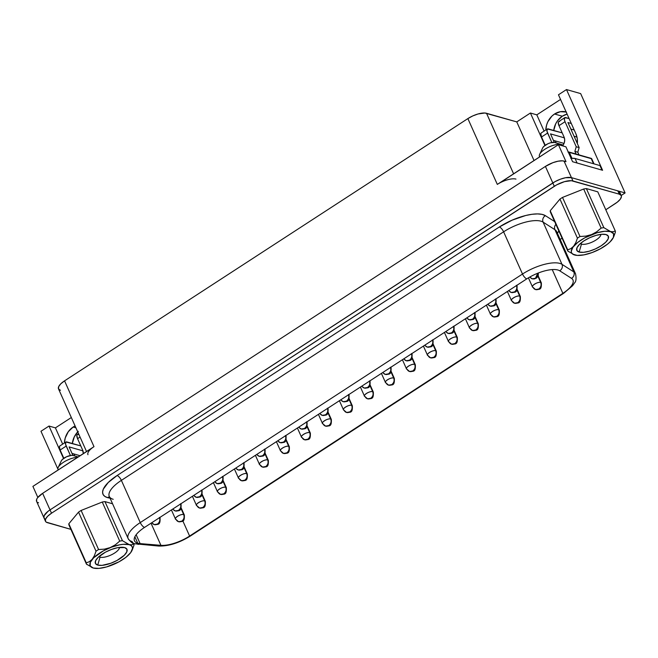 <?xml version="1.0" encoding="UTF-8"?>
<svg xmlns="http://www.w3.org/2000/svg" width="658" height="658" viewBox="0 0 658 658"><rect width="100%" height="100%" fill="white"/><g stroke="black" fill="none" stroke-linecap="round" stroke-linejoin="round"><path stroke-width="0.99" d="M78.146 456.973L73.194 455.5A7.057 2.566 155.9 0 0 73.194 455.5A7.057 2.566 155.9 0 0 73.17 455.492L78.138 456.973L73.17 455.492A7.057 2.566 155.9 0 0 66.598 456.734A7.057 2.566 155.9 0 0 61.334 460.806L58.233 467.377A13.045 4.738 -24.1 0 1 77.628 457.302A13.045 4.738 155.9 0 0 63.949 461.982A13.045 4.738 155.9 0 0 58.044 469.483L58.233 469.911M100.049 557.161A11.441 4.154 -24.1 0 1 98.947 556.602A11.441 4.154 155.9 0 0 100.049 557.161L97.729 565.09A17.281 6.276 -24.1 0 1 95.657 560.6A17.281 6.276 -24.1 0 1 108.554 550.639A17.281 6.276 -24.1 0 1 124.642 547.588L126.912 549.191L126.788 551.889L124.288 555.262L117.009 560.452L110.873 563.24L102.048 565.362L97.729 565.09L95.451 563.478L95.575 560.789L98.075 557.416L105.354 552.218L111.498 549.438L117.585 547.695L124.642 547.588A17.281 6.276 -24.1 0 1 124.707 547.604A17.281 6.276 -24.1 0 1 119.748 558.831A17.281 6.276 -24.1 0 1 97.729 565.09L100.049 557.161A11.441 4.154 155.9 0 0 111.909 554.571A11.441 4.154 155.9 0 0 119.534 547.39A11.441 4.154 -24.1 0 1 111.909 554.571A11.441 4.154 -24.1 0 1 100.049 557.161L99.564 556.076L100.049 557.161M132.044 550.343L133.993 545.178A25.794 9.368 155.9 0 0 133.854 543.936L131.814 544.799L129.149 544.651A23.071 8.381 -24.1 0 1 131.904 550.647A23.071 8.381 -24.1 0 1 114.689 563.947A23.071 8.381 -24.1 0 1 93.214 568.019A23.071 8.381 -24.1 0 1 93.123 567.994A23.071 8.381 -24.1 0 1 99.753 553.016A23.071 8.381 -24.1 0 1 129.149 544.651L122.446 540.687L104.967 501.61A25.794 9.368 155.9 0 0 102.253 502.038L119.731 541.115A25.794 9.368 -24.1 0 1 122.446 540.687A25.794 9.368 155.9 0 0 119.731 541.115L115.29 544.84L110.182 547.596L104.474 549.134L98.593 549.529L81.115 510.452A25.794 9.368 155.9 0 0 78.549 512.121L96.027 551.198A25.794 9.368 -24.1 0 1 98.593 549.529A25.794 9.368 155.9 0 0 96.027 551.198L94.382 555.714L92.178 559.308L89.398 561.669L86.297 562.861L68.819 523.784A25.794 9.368 155.9 0 0 68.958 525.026L86.437 564.103A25.794 9.368 -24.1 0 1 86.297 562.861A25.794 9.368 155.9 0 0 86.437 564.103L93.156 568.002M563.388 146.101L563.256 145.805A13.045 4.738 155.9 0 0 561.513 144.53L562.039 145.714L561.513 144.53L554.571 142.465A7.057 2.566 155.9 0 0 547.999 143.715A7.057 2.566 155.9 0 0 542.735 147.787L539.634 154.35A13.045 4.738 -24.1 0 1 549.372 146.833A13.045 4.738 -24.1 0 1 561.513 144.53A13.045 4.738 155.9 0 0 547.045 147.976A13.045 4.738 155.9 0 0 539.445 156.456L539.634 156.892M539.692 156.851A13.045 4.738 -24.1 0 1 539.634 154.35M600.943 234.363A11.441 4.154 -24.1 0 1 593.31 241.544A11.441 4.154 -24.1 0 1 581.458 244.134L580.965 243.049L581.458 244.134A11.441 4.154 155.9 0 0 593.31 241.544A11.441 4.154 155.9 0 0 600.943 234.363M579.13 252.063L581.458 244.134L579.13 252.063L576.852 250.459L576.976 247.762L579.476 244.389L583.967 240.853L589.774 237.694L596.008 235.391L601.716 234.289L606.043 234.561A17.281 6.276 -24.1 0 1 606.108 234.585A17.281 6.276 -24.1 0 1 601.149 245.804A17.281 6.276 -24.1 0 1 579.13 252.063A17.281 6.276 -24.1 0 1 577.058 247.572A17.281 6.276 -24.1 0 1 589.963 237.612A17.281 6.276 -24.1 0 1 606.043 234.561L608.313 236.164L608.189 238.862L605.697 242.234L601.198 245.771L595.391 248.93L589.165 251.233L583.449 252.335L579.13 252.063M538.754 289.026C540.942 287.283 541.592 285.087 540.687 282.422C537.792 281.377 529.748 286.617 533.112 287.349A4.869 1.768 -24.1 0 1 532.454 286.872A4.869 1.768 -24.1 0 1 535.291 283.713A4.869 1.768 -24.1 0 1 540.687 282.422L537.964 276.319L540.687 282.422A4.869 1.768 -24.1 0 1 541.345 282.899A4.869 1.768 155.9 0 0 540.687 282.422A4.869 4.162 105.9 0 1 538.754 289.026A4.869 4.162 105.9 0 1 535.563 289.569L538.754 289.026M517.747 302.68C519.943 300.936 520.593 298.74 519.688 296.075C516.793 295.031 508.741 300.27 512.113 301.01A4.869 1.768 -24.1 0 1 511.455 300.533A4.869 1.768 -24.1 0 1 514.293 297.367A4.869 1.768 -24.1 0 1 519.688 296.075L516.958 289.972L519.688 296.075A4.869 1.768 -24.1 0 1 520.346 296.552L520.346 296.552A4.869 1.768 155.9 0 0 519.688 296.075A4.869 4.162 105.9 0 1 517.747 302.68A4.869 4.162 105.9 0 1 514.564 303.223L517.747 302.68M496.749 316.334C498.945 314.598 499.587 312.394 498.69 309.729C495.795 308.684 487.743 313.924 491.107 314.664A4.869 1.768 -24.1 0 1 490.457 314.187A4.869 1.768 -24.1 0 1 493.294 311.02A4.869 1.768 -24.1 0 1 498.69 309.729L495.959 303.634L498.69 309.729A4.869 1.768 -24.1 0 1 499.34 310.214L499.34 310.214A4.869 1.768 155.9 0 0 498.69 309.729A4.869 4.162 105.9 0 1 496.749 316.334A4.869 4.162 105.9 0 1 493.566 316.876L496.749 316.334M475.75 329.995C477.947 328.252 478.588 326.047 477.692 323.391C474.796 322.346 466.744 327.577 470.108 328.317A4.869 1.768 -24.1 0 1 469.458 327.84A4.869 1.768 -24.1 0 1 472.296 324.674A4.869 1.768 -24.1 0 1 477.692 323.391L474.961 317.288L477.692 323.391A4.869 1.768 -24.1 0 1 478.341 323.868A4.869 1.768 155.9 0 0 477.692 323.391A4.869 4.162 105.9 0 1 475.75 329.995A4.869 4.162 105.9 0 1 472.567 330.53L475.75 329.995M454.752 343.649C456.948 341.905 457.59 339.701 456.693 337.044C453.798 335.999 445.746 341.231 449.11 341.971A4.869 1.768 -24.1 0 1 448.46 341.494A4.869 1.768 -24.1 0 1 451.289 338.327A4.869 1.768 -24.1 0 1 456.693 337.044L453.962 330.941L456.693 337.044A4.869 1.768 -24.1 0 1 457.343 337.521L457.343 337.521A4.869 1.768 155.9 0 0 456.693 337.044A4.869 4.162 105.9 0 1 454.752 343.649A4.869 4.162 105.9 0 1 451.569 344.192L454.752 343.649M433.754 357.302C435.941 355.559 436.591 353.354 435.695 350.698C432.791 349.653 424.747 354.884 428.111 355.624A4.869 1.768 -24.1 0 1 427.461 355.147A4.869 1.768 -24.1 0 1 430.291 351.981A4.869 1.768 -24.1 0 1 435.695 350.698L432.964 344.595L435.695 350.698A4.869 1.768 -24.1 0 1 436.344 351.175A4.869 1.768 155.9 0 0 435.695 350.698A4.869 4.162 105.9 0 1 433.754 357.302A4.869 4.162 105.9 0 1 430.571 357.845L433.754 357.302M412.755 370.956C414.943 369.212 415.593 367.016 414.688 364.351C411.793 363.306 403.749 368.538 407.113 369.278A4.869 1.768 -24.1 0 1 406.455 368.801A4.869 1.768 -24.1 0 1 409.292 365.642A4.869 1.768 -24.1 0 1 414.688 364.351L411.966 358.248L414.688 364.351A4.869 1.768 -24.1 0 1 415.346 364.828L415.346 364.828A4.869 1.768 155.9 0 0 414.688 364.351A4.869 4.162 105.9 0 1 412.755 370.956A4.869 4.162 105.9 0 1 409.564 371.499L412.755 370.956M391.757 384.609C393.945 382.866 394.594 380.669 393.69 378.005C390.794 376.96 382.742 382.199 386.114 382.94A4.869 1.768 -24.1 0 1 385.456 382.462A4.869 1.768 -24.1 0 1 388.294 379.296A4.869 1.768 -24.1 0 1 393.69 378.005L390.959 371.902L393.69 378.005A4.869 1.768 -24.1 0 1 394.348 378.482L394.348 378.482A4.869 1.768 155.9 0 0 393.69 378.005A4.869 4.162 105.9 0 1 391.757 384.609A4.869 4.162 105.9 0 1 388.565 385.152L391.757 384.609M370.75 398.263C372.946 396.519 373.596 394.323 372.691 391.658C369.796 390.613 361.744 395.853 365.108 396.593A4.869 1.768 -24.1 0 1 364.458 396.116A4.869 1.768 -24.1 0 1 367.296 392.949A4.869 1.768 -24.1 0 1 372.691 391.658L369.961 385.563L372.691 391.658A4.869 1.768 -24.1 0 1 373.341 392.135A4.869 1.768 -24.1 0 1 373.341 392.143A4.869 1.768 155.9 0 0 372.691 391.658A4.869 4.162 105.9 0 1 370.75 398.263A4.869 4.162 105.9 0 1 367.567 398.806L370.75 398.263M349.752 411.916C351.948 410.181 352.589 407.976 351.693 405.32C348.798 404.275 340.745 409.506 344.109 410.247A4.869 1.768 -24.1 0 1 343.46 409.769A4.869 1.768 -24.1 0 1 346.297 406.603A4.869 1.768 -24.1 0 1 351.693 405.32L348.962 399.217L351.693 405.32A4.869 1.768 -24.1 0 1 352.343 405.797L352.343 405.797A4.869 1.768 155.9 0 0 351.693 405.32A4.869 4.162 105.9 0 1 349.752 411.916A4.869 4.162 105.9 0 1 346.569 412.459L349.752 411.916M328.753 425.578C330.949 423.834 331.591 421.63 330.694 418.973C327.799 417.929 319.747 423.16 323.111 423.9A4.869 1.768 -24.1 0 1 322.461 423.423A4.869 1.768 -24.1 0 1 325.291 420.256A4.869 1.768 -24.1 0 1 330.694 418.973L327.964 412.87L330.694 418.973A4.869 1.768 -24.1 0 1 331.344 419.45A4.869 1.768 155.9 0 0 330.694 418.973A4.869 4.162 105.9 0 1 328.753 425.578A4.869 4.162 105.9 0 1 325.57 426.113L328.753 425.578M307.755 439.231C309.943 437.488 310.592 435.283 309.696 432.627C306.793 431.582 298.748 436.813 302.112 437.554A4.869 1.768 -24.1 0 1 301.463 437.077A4.869 1.768 -24.1 0 1 304.292 433.91A4.869 1.768 -24.1 0 1 309.696 432.627L306.965 426.524L309.696 432.627A4.869 1.768 -24.1 0 1 310.346 433.104A4.869 1.768 155.9 0 0 309.696 432.627A4.869 4.162 105.9 0 1 307.755 439.231A4.869 4.162 105.9 0 1 304.572 439.774L307.755 439.231M286.756 452.885C288.944 451.141 289.594 448.937 288.689 446.28C285.794 445.236 277.75 450.467 281.114 451.207A4.869 1.768 -24.1 0 1 280.456 450.73A4.869 1.768 -24.1 0 1 283.294 447.572A4.869 1.768 -24.1 0 1 288.689 446.28L285.967 440.177L288.689 446.28A4.869 1.768 -24.1 0 1 289.347 446.757A4.869 1.768 155.9 0 0 288.689 446.28A4.869 4.162 105.9 0 1 286.756 452.885A4.869 4.162 105.9 0 1 283.565 453.428L286.756 452.885M265.758 466.538C267.946 464.795 268.596 462.599 267.691 459.934C264.796 458.889 256.743 464.129 260.116 464.869A4.869 1.768 -24.1 0 1 259.458 464.384A4.869 1.768 -24.1 0 1 262.295 461.225A4.869 1.768 -24.1 0 1 267.691 459.934L264.96 453.831L267.691 459.934A4.869 1.768 -24.1 0 1 268.349 460.411A4.869 1.768 155.9 0 0 267.691 459.934A4.869 4.162 105.9 0 1 265.758 466.538A4.869 4.162 105.9 0 1 262.567 467.081L265.758 466.538M244.184 466.991L247.342 474.064A4.869 1.768 155.9 0 0 246.692 473.587A4.869 4.162 105.9 0 1 244.751 480.192A4.869 4.162 105.9 0 1 241.568 480.735L244.751 480.192C246.947 478.448 247.597 476.252 246.692 473.587C243.797 472.543 235.745 477.782 239.109 478.522A4.869 1.768 -24.1 0 1 238.459 478.045A4.869 1.768 -24.1 0 1 241.297 474.879A4.869 1.768 -24.1 0 1 246.692 473.587L243.962 467.493L246.692 473.587A4.869 1.768 -24.1 0 1 247.342 474.064A4.869 1.768 -24.1 0 1 247.342 474.073M223.753 493.845C225.949 492.11 226.591 489.906 225.694 487.249C222.799 486.196 214.747 491.436 218.111 492.176A4.869 1.768 -24.1 0 1 217.461 491.699A4.869 1.768 -24.1 0 1 220.298 488.532A4.869 1.768 -24.1 0 1 225.694 487.249L222.963 481.146L225.694 487.249A4.869 1.768 -24.1 0 1 226.344 487.726A4.869 1.768 155.9 0 0 225.694 487.249A4.869 4.162 105.9 0 1 223.753 493.845A4.869 4.162 105.9 0 1 220.57 494.388L223.753 493.845M202.754 507.507C204.951 505.763 205.592 503.559 204.696 500.903C201.8 499.858 193.748 505.089 197.112 505.829A4.869 1.768 -24.1 0 1 196.462 505.352A4.869 1.768 -24.1 0 1 199.292 502.186A4.869 1.768 -24.1 0 1 204.696 500.903L201.965 494.8L204.696 500.903A4.869 1.768 -24.1 0 1 205.345 501.38A4.869 1.768 155.9 0 0 204.696 500.903A4.869 4.162 105.9 0 1 202.754 507.507A4.869 4.162 105.9 0 1 199.571 508.042L202.754 507.507M535.464 278.268L537.808 273.202A4.869 4.162 105.9 0 1 535.464 278.268A4.869 4.162 105.9 0 1 532.281 278.811L535.464 278.268M516.505 285.556A4.869 4.162 105.9 0 1 514.466 291.922A4.869 4.162 105.9 0 1 511.282 292.465L514.466 291.922C516.662 290.186 517.303 287.982 516.407 285.317M495.499 299.209A4.869 4.162 105.9 0 1 493.467 305.583A4.869 4.162 105.9 0 1 490.284 306.118L493.467 305.583C495.663 303.84 496.305 301.635 495.408 298.979M474.5 312.863A4.869 4.162 105.9 0 1 472.469 319.237A4.869 4.162 105.9 0 1 469.277 319.78L472.469 319.237C474.657 317.493 475.306 315.289 474.41 312.632M453.502 326.516A4.869 4.162 105.9 0 1 451.47 332.89A4.869 4.162 105.9 0 1 448.279 333.433L451.47 332.89C453.658 331.147 454.308 328.942 453.403 326.286M432.503 340.17A4.869 4.162 105.9 0 1 430.464 346.544A4.869 4.162 105.9 0 1 427.281 347.087L430.464 346.544C432.66 344.8 433.309 342.604 432.405 339.939M411.505 353.823A4.869 4.162 105.9 0 1 409.465 360.197A4.869 4.162 105.9 0 1 406.282 360.74L409.465 360.197C411.661 358.454 412.303 356.258 411.406 353.593M390.507 367.485A4.869 4.162 105.9 0 1 388.467 373.851A4.869 4.162 105.9 0 1 385.284 374.394L388.467 373.851C390.663 372.107 391.304 369.911 390.408 367.246M369.5 381.138A4.869 4.162 105.9 0 1 367.468 387.504A4.869 4.162 105.9 0 1 364.285 388.047L367.468 387.504C369.664 385.769 370.306 383.565 369.409 380.908M348.501 394.792A4.869 4.162 105.9 0 1 346.47 401.166A4.869 4.162 105.9 0 1 343.279 401.701L346.47 401.166C348.658 399.422 349.308 397.218 348.411 394.561M327.503 408.445A4.869 4.162 105.9 0 1 325.471 414.82A4.869 4.162 105.9 0 1 322.28 415.363L325.471 414.82C327.659 413.076 328.309 410.872 327.404 408.215M306.505 422.099A4.869 4.162 105.9 0 1 304.465 428.473A4.869 4.162 105.9 0 1 301.282 429.016L304.465 428.473C306.661 426.729 307.311 424.525 306.406 421.868M285.506 435.752A4.869 4.162 105.9 0 1 283.466 442.127A4.869 4.162 105.9 0 1 280.283 442.67L283.466 442.127C285.662 440.383 286.304 438.187 285.408 435.522M264.508 449.406A4.869 4.162 105.9 0 1 262.468 455.78A4.869 4.162 105.9 0 1 259.285 456.323L262.468 455.78C264.664 454.036 265.306 451.84 264.409 449.175M243.501 463.067A4.869 4.162 105.9 0 1 241.47 469.434A4.869 4.162 105.9 0 1 238.286 469.976L241.47 469.434C243.666 467.698 244.307 465.494 243.411 462.837M222.503 476.721A4.869 4.162 105.9 0 1 220.471 483.095A4.869 4.162 105.9 0 1 217.288 483.63L220.471 483.095C222.659 481.352 223.309 479.147 222.412 476.491M201.504 490.375A4.869 4.162 105.9 0 1 199.473 496.749A4.869 4.162 105.9 0 1 196.281 497.292L199.473 496.749C201.661 495.005 202.31 492.801 201.406 490.144M180.506 504.028A4.869 4.162 105.9 0 1 178.474 510.402A4.869 4.162 105.9 0 1 175.283 510.945L178.474 510.402C180.662 508.659 181.312 506.454 180.407 503.798M181.756 521.161C183.944 519.417 184.594 517.213 183.697 514.556C180.802 513.511 172.75 518.743 176.114 519.483A4.869 1.768 -24.1 0 1 175.464 519.006A4.869 1.768 -24.1 0 1 178.293 515.839A4.869 1.768 -24.1 0 1 183.697 514.556L180.966 508.453L183.697 514.556A4.869 1.768 -24.1 0 1 184.347 515.033L184.347 515.033A4.869 1.768 155.9 0 0 183.697 514.556A4.869 4.162 105.9 0 1 181.756 521.161A4.869 4.162 105.9 0 1 178.573 521.704L181.756 521.161M159.507 517.682A4.869 4.162 105.9 0 1 157.468 524.056A4.869 4.162 105.9 0 1 154.285 524.599L157.468 524.056C159.664 522.312 160.313 520.116 159.409 517.451M556.701 231.715A29.199 10.61 155.9 0 0 554.924 229.691A4.869 4.409 122.6 0 1 555.878 224.337A4.869 4.409 -57.4 0 0 554.924 229.691L543.105 222.124A4.869 4.409 122.6 0 1 545.408 215.676A4.869 4.409 -57.4 0 0 543.105 222.124A29.199 10.61 155.9 0 0 503.617 231.813L121.376 480.365L140.261 522.584L522.51 274.032L503.617 231.813L522.51 274.032A29.199 10.61 -24.1 0 1 561.998 264.343L543.105 222.124L561.998 264.343L573.809 271.91L554.924 229.691L573.809 271.91A29.199 10.61 -24.1 0 1 575.544 273.835L556.652 231.616A29.199 10.61 155.9 0 0 554.924 229.691L543.105 222.124A29.199 10.61 155.9 0 0 503.617 231.813A4.869 1.801 57 0 0 499.34 226.985A34.068 12.379 -24.1 0 1 545.408 215.676L554.645 221.59L545.408 215.676L542.102 214.376L537.561 213.908L532.018 214.286L525.734 215.495L512.146 220.15L499.34 226.985L117.099 475.528L108.241 482.503L103.314 489.149L102.59 492.028L103.076 494.462L104.754 496.354L107.558 497.629A4.869 4.162 105.9 0 1 109.516 496.955A4.869 4.162 -74.1 0 0 107.558 497.629A34.068 12.379 -24.1 0 1 117.099 475.528A4.869 1.801 -123 0 1 121.376 480.365A29.199 10.61 155.9 0 0 109.22 496.288A29.199 10.61 155.9 0 0 113.201 499.299M128.104 538.507A29.199 10.61 155.9 0 1 140.261 522.584A4.869 1.801 -123 0 0 144.546 527.412L526.787 278.869A4.869 1.801 -123 0 1 522.51 274.032L140.261 522.584A4.869 1.801 57 0 0 144.546 527.412A24.338 8.842 -24.1 0 0 137.728 543.195A4.869 4.162 -74.1 0 1 134.536 543.738L158.668 546.05A4.869 3.783 -85.2 0 0 160.922 545.334L151.019 523.2L160.922 545.334L140.121 543.607A24.338 8.842 -24.1 0 1 137.728 543.195L134.857 536.788L137.728 543.195A24.338 8.842 -24.1 0 1 134.462 540.81A24.338 8.842 -24.1 0 1 144.546 527.412L526.787 278.869A24.338 8.842 -24.1 0 1 559.695 270.792L571.506 278.359A24.338 8.842 -24.1 0 1 572.954 279.954A24.338 8.842 -24.1 0 1 562.87 293.353L552.235 269.583L562.87 293.353L189.611 536.056L182.834 520.906L189.611 536.056A24.338 8.842 -24.1 0 1 160.922 545.334L140.121 543.607L136.148 534.724L140.121 543.607A4.869 3.783 94.8 0 1 137.867 544.322A4.869 3.783 -85.2 0 0 140.121 543.607A24.338 8.842 -24.1 0 1 137.728 543.195A4.869 4.162 105.9 0 1 134.536 543.738A4.869 4.162 105.9 0 1 132.085 541.518A29.199 10.61 -24.1 0 1 128.17 538.655A29.199 10.61 -24.1 0 1 140.261 522.584L121.376 480.365A29.199 10.61 155.9 0 0 109.286 496.436L109.269 496.395M566.472 112.049L560.435 111.687L554.546 114.007L551.939 116.079L547.908 121.656L546.634 124.946L545.803 129.98A18.005 15.397 105.9 0 1 554.546 114.007L562.31 116.219L567.114 114.122A18.005 15.397 -74.1 0 0 562.31 116.219L554.546 114.007A18.005 15.397 105.9 0 1 566.143 111.95M73.145 427.034A18.005 15.397 105.9 0 1 75.086 425.948L73.145 427.034L75.933 427.832L73.145 427.034L68.3 431.689L65.232 437.965L64.402 442.999A18.005 15.397 105.9 0 1 73.145 427.034M568.545 251.619L567.838 251.076L550.359 211.999L567.838 251.076A25.794 9.368 -24.1 0 1 567.698 249.834L550.22 210.757A25.794 9.368 155.9 0 0 550.359 211.999A25.794 9.368 -24.1 0 1 550.22 210.757L559.95 199.094A25.794 9.368 -24.1 0 1 562.516 197.425L583.662 189.019A25.794 9.368 -24.1 0 1 586.368 188.583L597.777 191.84L615.255 230.917L613.215 231.772L610.55 231.632A23.071 8.381 -24.1 0 1 613.314 237.62A23.071 8.381 -24.1 0 1 596.09 250.928A23.071 8.381 -24.1 0 1 574.615 254.991A23.071 8.381 -24.1 0 1 574.524 254.967L574.5 254.959A23.071 8.381 -24.1 0 1 581.154 239.989A23.071 8.381 -24.1 0 1 610.55 231.632L603.847 227.66A25.794 9.368 155.9 0 0 601.141 228.087L596.732 231.789L591.591 234.569L585.924 236.099L579.994 236.502A25.794 9.368 155.9 0 0 577.428 238.171L575.799 242.662L573.579 246.273L570.823 248.634L567.698 249.834A25.794 9.368 155.9 0 0 567.838 251.076L574.557 254.975M87.16 564.654L86.437 564.103L68.958 525.026A25.794 9.368 -24.1 0 1 68.819 523.784L78.549 512.121A25.794 9.368 -24.1 0 1 81.115 510.452L102.253 502.038A25.794 9.368 -24.1 0 1 104.967 501.61L122.446 540.687L129.165 544.585L131.814 544.799L133.854 543.936L133.632 543.442L133.854 543.936A25.794 9.368 -24.1 0 1 133.993 545.178L132.365 549.669M615.255 230.917A25.794 9.368 -24.1 0 1 615.394 232.159A25.794 9.368 155.9 0 0 615.255 230.917L597.777 191.84L586.368 188.583A25.794 9.368 155.9 0 0 583.662 189.019L601.141 228.087A25.794 9.368 -24.1 0 1 603.847 227.66L586.368 188.583L603.847 227.66L610.575 231.567L613.215 231.772L615.255 230.917M579.994 236.502L562.516 197.425A25.794 9.368 155.9 0 0 559.95 199.094L577.428 238.171A25.794 9.368 -24.1 0 1 579.994 236.502L585.924 236.099L591.591 234.569L596.732 231.789L601.141 228.087L583.662 189.019L562.516 197.425L579.994 236.502M613.758 236.674L615.394 232.159L613.314 237.62M44.744 518.817L44.02 518.01L44.127 515.732L47.96 511.373L50.033 509.892L51.513 513.207L42.63 493.335L50.041 509.892L552.819 182.965L554.299 186.28A14.599 5.305 -24.1 0 1 572.945 180.958L571.465 177.652L617.821 190.861A14.599 5.305 -24.1 0 1 618.084 190.943L625.1 192.942L621.201 195.475L625.1 192.942L618.084 190.943A14.599 5.305 155.9 0 0 617.821 190.861L619.301 194.176L572.945 180.958L564.054 161.095L571.457 177.644A14.599 5.305 155.9 0 0 552.819 182.965L545.416 166.416L554.299 186.28L51.513 513.207A14.599 5.305 -24.1 0 0 45.468 521.243A14.599 5.305 -24.1 0 0 47.425 522.674L70.9 529.369L46.225 522.131L45.501 521.317L45.608 519.039L47.721 516.193L51.513 513.207L556.652 184.873L564.474 181.657L571.308 180.695L619.301 194.176L621.226 195.533L621.432 196.578L620.305 199.185L617.294 202.162L605.796 209.762L615.214 203.643A14.599 5.305 -24.1 0 0 621.259 195.607L619.778 192.292A14.599 5.305 155.9 0 0 618.084 190.943L619.614 192.004L619.902 193.658M562.072 238.196L560.155 239.446L562.072 238.196M557.408 233.294L558.807 230.884A34.068 12.379 -24.1 0 1 557.408 233.294M107.558 497.629A34.068 12.379 155.9 0 0 110.034 498.114A34.068 12.379 -24.1 0 1 107.558 497.629M591.739 158.784L567.977 152.014M571.021 158.208A4.869 1.768 -24.1 0 1 571.975 158.298L572.205 158.364A9.73 3.537 155.9 0 1 575.067 158.479L577.091 163.011L575.067 158.479L599.964 165.577L601.988 170.109L599.964 165.577L575.067 158.479L572.205 158.364A9.73 3.537 155.9 0 0 571.169 158.529L572.205 158.364L570.757 158.224M545.227 145.262L541.534 136.996L547.596 133.056L551.815 142.49L546.971 131.213L547.341 128.976L562.195 132.883L548.287 128.919A5.84 2.163 -123 0 0 547.324 128.993L541.263 132.932A5.84 2.163 57 0 0 541.534 136.996L545.227 145.262M562.927 145.311L564.358 142.515L564.687 139.702L564.062 137.045L558.971 125.662L565.033 121.714L576.235 146.759L574.878 151.381L576.071 154.054L574.878 151.381L577.79 152.212L579.147 147.589L577.329 143.534L577.239 138.435L575.865 133.689L558.461 94.785L566.489 89.562L602.596 170.282L572.6 161.728L602.596 170.282L566.489 89.562L558.461 94.785L575.865 133.689A18.005 15.397 105.9 0 1 577.329 143.534L579.147 147.589L577.79 152.212L578.982 154.885L577.79 152.212L574.878 151.381L576.235 146.759L579.147 147.589L576.235 146.759L565.033 121.714L564.399 119.879L564.778 117.642L569.088 118.539L565.724 117.576A5.84 2.163 -123 0 0 564.761 117.65L558.7 121.598A5.84 2.163 57 0 0 558.971 125.662L564.062 137.045A7.304 6.243 105.9 0 1 562.927 145.311M72.915 455.435L69.106 446.914L72.915 455.435M567.944 122.544L577.329 143.534L567.944 122.544L571.308 123.507L567.944 122.544M550.507 133.887L554.324 142.408L550.507 133.887L564.358 137.835L550.507 133.887M57.937 469.179L40.977 431.27L49.013 426.047L63.522 458.494L49.013 426.047L40.977 431.27L57.937 469.179M87.95 454.694A14.599 5.305 -24.1 0 1 93.995 446.659L64.558 380.85L467.871 118.596A14.599 5.305 155.9 0 1 486.525 113.275L513.602 173.811L486.525 113.275L516.769 121.894L534.041 160.527L516.769 121.894L530.414 113.02L544.923 145.467L530.414 113.02L516.769 121.894L484.888 113.012L478.045 113.974L472.781 115.923L467.871 118.596L64.558 380.85L60.758 383.836L58.644 386.682L58.546 388.96L60.462 390.317M499.669 183.006L558.412 144.678L565.929 146.824L558.412 144.678L566.003 161.654L564.054 161.095A14.591 5.297 155.9 0 0 545.416 166.416L42.63 493.335A14.591 5.297 155.9 0 0 36.593 501.371L43.996 517.928A14.599 5.305 155.9 0 1 50.033 509.892L555.171 181.567L560.361 179.206L565.51 177.742L571.465 177.652L617.821 190.861L619.301 194.176A14.599 5.305 -24.1 0 1 621.259 195.607M572.6 161.728L565.929 146.824L572.6 161.728M625.1 192.942L580.66 93.6L566.489 89.562L580.66 93.6L625.1 192.942M555.253 140.911L556.158 142.942L555.253 140.911M78.302 431.319L74.272 436.896L72.29 443.64M73.852 453.938L74.757 455.961L73.852 453.938M553.715 130.465A18.005 15.397 -74.1 0 1 562.31 116.219L557.466 120.875L555.673 123.868L553.699 130.613M91.914 448.139L32.9 486.385L37.835 497.423L32.9 486.385L93.995 446.659L64.558 380.85A14.599 5.305 155.9 0 0 58.513 388.886L86.527 451.52M536.821 114.854L530.414 113.02L536.821 114.854L544.084 131.098L536.821 114.854L560.542 99.424L536.821 114.854M71.327 417.534L55.412 427.873L49.013 426.047L55.412 427.873L62.683 444.117L55.412 427.873L71.327 417.534M515.962 179.091A14.599 5.305 -24.1 0 0 497.316 184.404L467.871 118.596L497.316 184.404L558.412 144.678L566.003 161.654L562.417 160.832L558.099 161.194L552.95 162.658L545.416 166.416L42.63 493.335L37.547 497.793L36.725 499.175L36.626 501.445M38.542 502.802L37.341 502.26M77.743 431.887A18.005 15.397 -74.1 0 0 72.314 443.492M522.51 274.032A4.869 1.801 57 0 0 526.787 278.869A24.338 8.842 -24.1 0 1 559.695 270.792A4.869 4.409 -57.4 0 0 561.998 264.343A29.199 10.61 155.9 0 0 522.51 274.032M575.586 273.934A29.199 10.61 155.9 0 0 573.809 271.91L561.998 264.343A4.869 4.409 122.6 0 1 559.695 270.792L571.506 278.359A4.869 4.409 -57.4 0 0 573.809 271.91A4.869 4.409 122.6 0 1 571.506 278.359A24.338 8.842 -24.1 0 1 562.87 293.353A4.869 1.801 57 0 0 563.692 293.279M190.433 535.982A4.869 1.801 -123 0 1 189.611 536.056A24.338 8.842 -24.1 0 1 160.922 545.334A4.869 3.783 94.8 0 1 158.636 546.05M189.611 536.056A4.869 1.801 57 0 0 190.417 535.999L563.676 293.295A4.869 1.801 -123 0 1 562.87 293.353L189.611 536.056M499.34 226.985A4.869 1.801 -123 0 1 503.617 231.813L121.376 480.365A4.869 1.801 57 0 0 117.099 475.528L499.34 226.985M159.853 517.459L160.059 517.928C160.371 525.364 158.339 524.294 154.285 524.599A4.869 4.162 105.9 0 1 151.932 522.608M181.18 507.96L184.347 515.033C184.659 522.46 182.62 521.399 178.573 521.704A4.869 4.162 105.9 0 1 176.114 519.483M180.851 503.806L181.065 504.275C181.369 511.702 179.338 510.641 175.283 510.945A4.869 4.162 105.9 0 1 172.939 508.955M201.85 490.152L202.064 490.621C202.376 498.048 200.336 496.987 196.281 497.292A4.869 4.162 105.9 0 1 193.937 495.293M222.848 476.499L223.062 476.968C223.375 484.395 221.335 483.334 217.288 483.63A4.869 4.162 105.9 0 1 214.936 481.64M243.847 462.837L244.06 463.314C244.373 470.741 242.341 469.68 238.286 469.976A4.869 4.162 105.9 0 1 235.934 467.986M264.853 449.184L265.059 449.653C265.371 457.088 263.34 456.019 259.285 456.323A4.869 4.162 105.9 0 1 256.933 454.333M285.852 435.53L286.057 435.999C286.37 443.434 284.338 442.365 280.283 442.67A4.869 4.162 105.9 0 1 277.931 440.679M306.85 421.877L307.064 422.346C307.368 429.773 305.337 428.712 301.282 429.016A4.869 4.162 105.9 0 1 298.938 427.026M327.849 408.223L328.062 408.692C328.375 416.119 326.335 415.058 322.28 415.363A4.869 4.162 105.9 0 1 319.936 413.364M348.847 394.57L349.061 395.039C349.373 402.466 347.334 401.405 343.279 401.701A4.869 4.162 105.9 0 1 340.934 399.71M369.845 380.908L370.059 381.385C370.372 388.812 368.332 387.751 364.285 388.047A4.869 4.162 105.9 0 1 361.933 386.057M390.852 367.254L391.058 367.723C391.37 375.159 389.339 374.089 385.284 374.394A4.869 4.162 105.9 0 1 382.931 372.403M411.85 353.601L412.056 354.07C412.369 361.505 410.337 360.436 406.282 360.74A4.869 4.162 105.9 0 1 403.93 358.75M432.849 339.947L433.054 340.416C433.367 347.852 431.335 346.782 427.281 347.087A4.869 4.162 105.9 0 1 424.936 345.096M453.847 326.294L454.061 326.763C454.365 334.19 452.334 333.129 448.279 333.433A4.869 4.162 105.9 0 1 445.935 331.435M474.846 312.64L475.06 313.109C475.372 320.536 473.332 319.475 469.277 319.78A4.869 4.162 105.9 0 1 466.933 317.781M495.844 298.979L496.058 299.456C496.371 306.883 494.331 305.822 490.284 306.118A4.869 4.162 105.9 0 1 487.932 304.128M516.851 285.325L517.056 285.802C517.369 293.229 515.337 292.168 511.282 292.465A4.869 4.162 105.9 0 1 508.93 290.474M538.343 272.988L538.244 275.636L536.657 277.931L534.419 278.934L532.281 278.811A4.869 4.162 105.9 0 1 529.986 276.928M202.179 494.298L205.345 501.38C205.658 508.807 203.626 507.746 199.571 508.042A4.869 4.162 105.9 0 1 197.112 505.829M223.177 480.644L226.344 487.726C226.656 495.153 224.625 494.092 220.57 494.388A4.869 4.162 105.9 0 1 218.111 492.176M247.342 474.064C247.655 481.5 245.623 480.43 241.568 480.735A4.869 4.162 105.9 0 1 239.109 478.522M265.182 453.337L268.349 460.411C268.653 467.846 266.622 466.777 262.567 467.081A4.869 4.162 105.9 0 1 260.116 464.869M286.181 439.684L289.347 446.757C289.66 454.185 287.62 453.123 283.565 453.428A4.869 4.162 105.9 0 1 281.114 451.207M307.179 426.03L310.346 433.104C310.658 440.531 308.618 439.47 304.572 439.774A4.869 4.162 105.9 0 1 302.112 437.554M328.178 412.377L331.344 419.45C331.657 426.877 329.625 425.816 325.57 426.113A4.869 4.162 105.9 0 1 323.111 423.9M349.176 398.715L352.343 405.797C352.655 413.224 350.624 412.163 346.569 412.459A4.869 4.162 105.9 0 1 344.109 410.247M370.183 385.062L373.341 392.135C373.654 399.571 371.622 398.501 367.567 398.806A4.869 4.162 105.9 0 1 365.108 396.593M391.181 371.408L394.348 378.482C394.652 385.917 392.62 384.848 388.565 385.152A4.869 4.162 105.9 0 1 386.114 382.94M412.179 357.755L415.346 364.828C415.659 372.264 413.619 371.194 409.564 371.499A4.869 4.162 105.9 0 1 407.113 369.278M433.178 344.101L436.344 351.175C436.657 358.602 434.617 357.541 430.571 357.845A4.869 4.162 105.9 0 1 428.111 355.624M454.176 330.448L457.343 337.521C457.655 344.948 455.624 343.887 451.569 344.192A4.869 4.162 105.9 0 1 449.11 341.971M475.175 316.786L478.341 323.868C478.654 331.295 476.622 330.234 472.567 330.53A4.869 4.162 105.9 0 1 470.108 328.317M496.181 303.132L499.34 310.214C499.652 317.641 497.621 316.572 493.566 316.876A4.869 4.162 105.9 0 1 491.107 314.664M517.18 289.479L520.346 296.552C520.651 303.988 518.619 302.919 514.564 303.223A4.869 4.162 105.9 0 1 512.113 301.01M538.178 275.825L541.345 282.899C541.657 290.334 539.618 289.265 535.563 289.569A4.869 4.162 105.9 0 1 533.112 287.349M570.856 129.05L574.22 130.004L570.856 129.05M559.654 121.524L558.716 121.582L558.247 122.388L558.971 125.662L565.033 121.714A5.84 2.163 -123 0 1 564.761 117.65M577.444 141.569L576.309 141.24L577.444 141.569M574.08 136.272L576.992 137.103L574.08 136.272M553.419 140.384L564.038 143.411L553.419 140.384M541.279 132.924L540.81 133.73L541.534 136.996L547.596 133.056A5.84 2.163 -123 0 1 547.324 128.993M82.653 450.072A7.304 6.243 105.9 0 1 83.286 453.625L82.653 450.072L77.562 438.689L82.653 450.072M82.957 450.862L69.106 446.914L82.957 450.862M65.923 442.012A5.84 2.163 -123 0 0 66.195 446.083L70.414 455.517L65.561 444.24L65.94 442.003L80.794 445.91L66.886 441.946A5.84 2.163 -123 0 0 65.923 442.012L59.853 445.96A5.84 2.163 57 0 0 60.125 450.023L63.826 458.281L60.125 450.023L66.195 446.083L60.125 450.023L59.409 446.757L59.87 445.951M72.01 453.411L80.079 455.714L72.01 453.411M78.253 434.551L77.307 434.609L76.846 435.415L77.562 438.689L80.062 437.06L77.562 438.689A5.84 2.163 57 0 1 77.29 434.617L78.59 433.778M594.018 163.883L591.748 158.808A4.869 1.768 155.9 0 0 591.098 158.331L569.195 152.088L571.975 158.298L569.195 152.088A4.869 1.768 155.9 0 0 568.249 151.998M591.098 158.331L593.516 163.735L591.098 158.331M610.55 231.632L604.784 231.262L597.151 232.735L584.806 237.818L577.798 242.374L573.036 247.079L571.251 251.208L571.58 252.853L572.715 254.128L577.206 255.411L584.033 254.852L592.167 252.532L600.359 248.806L607.375 244.25L610.089 241.873L613.42 237.374L613.585 233.771L610.55 231.632M580.348 243.575A11.441 4.154 155.9 0 0 581.458 244.134A11.441 4.154 -24.1 0 1 580.348 243.575M561.513 144.53A13.045 4.738 -24.1 0 1 561.562 144.546L554.595 142.473A7.057 2.566 155.9 0 0 554.571 142.465L561.513 144.53M542.702 147.861L543.722 146.479L547.925 143.748L550.475 142.802L554.571 142.465M559.95 199.094L550.22 210.757L567.698 249.834L570.823 248.634L573.579 246.273L575.799 242.662L577.428 238.171L559.95 199.094M104.967 501.61L112.567 503.781L104.967 501.61M129.149 544.651L123.383 544.289L119.731 544.799L111.597 547.119L103.405 550.845L93.675 557.778L90.343 562.277L90.179 565.88L93.214 568.019L98.988 568.389L106.612 566.916L118.958 561.833L125.966 557.277L130.728 552.572L132.513 548.443L132.184 546.798L131.049 545.515L129.149 544.651M58.291 469.878A13.045 4.738 -24.1 0 1 58.233 467.377M61.293 460.888L62.313 459.506L66.524 456.775L71.401 455.377L73.17 455.492M68.819 523.784L78.549 512.121L96.027 551.198L94.382 555.714L92.178 559.308L89.398 561.669L86.297 562.861L68.819 523.784M81.115 510.452L102.253 502.038L119.731 541.115L115.29 544.84L110.182 547.596L104.474 549.134L98.593 549.529L81.115 510.452M132.283 549.858L131.904 550.647M535.563 289.569L532.454 286.872L528.415 277.841M514.564 303.223L511.455 300.533L507.4 291.469M493.566 316.876L490.457 314.187L486.402 305.123M472.567 330.53L469.458 327.84L465.403 318.776M451.569 344.192L448.46 341.494L444.405 332.43M430.571 357.845L427.461 355.147L423.407 346.083M409.564 371.499L406.455 368.801L402.408 359.745M388.565 385.152L385.456 382.462L381.401 373.399M367.567 398.806L364.458 396.116L360.403 387.052M346.569 412.459L343.46 409.769L339.405 400.706M325.57 426.113L322.461 423.423L318.406 414.359M304.572 439.774L301.463 437.077L297.408 428.013M283.565 453.428L280.456 450.73L276.409 441.674M262.567 467.081L259.458 464.384L255.403 455.328M241.568 480.735L238.459 478.045L234.404 468.981M220.57 494.388L217.461 491.699L213.406 482.635M199.571 508.042L196.462 505.352L192.407 496.288M532.281 278.811L529.739 277.076M511.282 292.465L508.675 290.639M490.284 306.118L487.677 304.3M469.277 319.78L466.678 317.954M448.279 333.433L445.672 331.607M427.281 347.087L424.673 345.261M406.282 360.74L403.675 358.914M385.284 374.394L382.676 372.568M364.285 388.047L361.678 386.23M343.279 401.701L340.68 399.883M322.28 415.363L319.673 413.537M301.282 429.016L298.674 427.19M280.283 442.67L277.676 440.844M259.285 456.323L256.678 454.497M238.286 469.976L235.679 468.151M217.288 483.63L214.681 481.812M196.281 497.292L193.674 495.466M175.283 510.945L172.676 509.119M178.573 521.704L175.464 519.006L171.409 509.942M154.285 524.599L151.677 522.773M45.468 521.243L43.987 517.928M109.286 496.436L128.17 538.655C130.843 542.2 132.965 543.895 134.536 543.738M563.676 293.295L572.608 285.712L574.64 282.808C576.12 281.402 576.416 278.416 575.544 273.835M158.668 546.05C168.662 546.263 179.247 542.916 190.417 535.999"/></g></svg>

